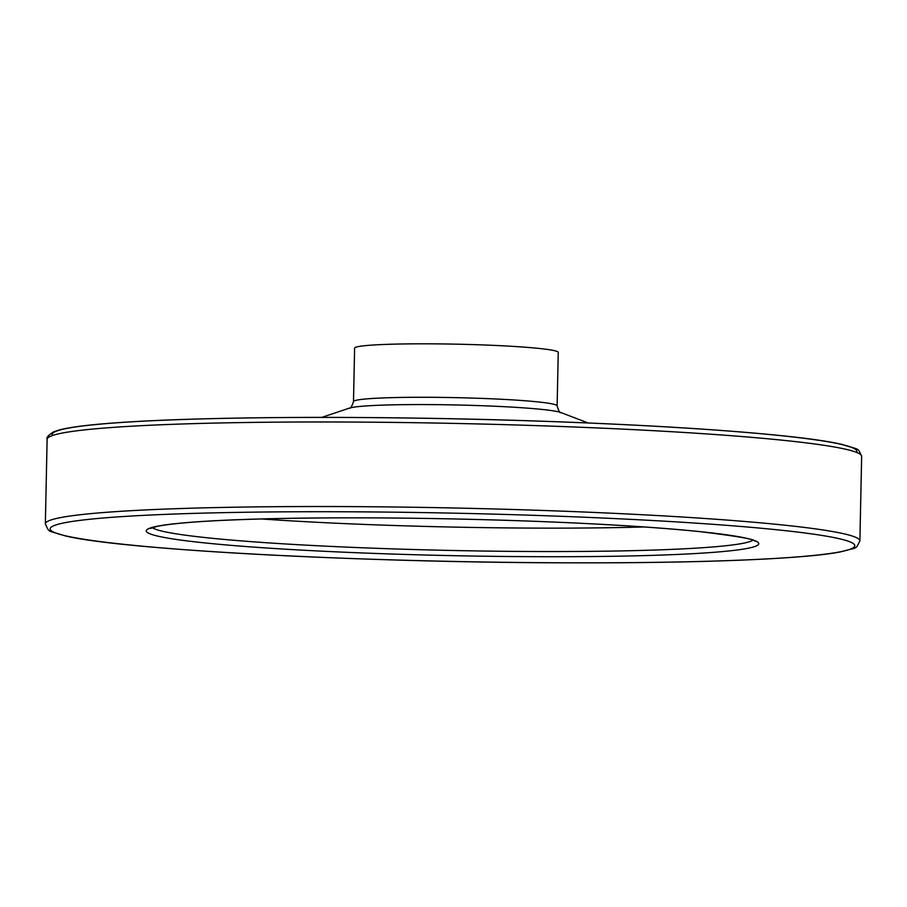 <?xml version="1.0" encoding="UTF-8"?>
<svg xmlns="http://www.w3.org/2000/svg" width="907" height="907" viewBox="0 0 907 907"><rect width="100%" height="100%" fill="white"/><g stroke="black" fill="none" stroke-linecap="round" stroke-linejoin="round"><path stroke-width="1.36" d="M261.42 518.951A301.441 18.072 -178.8 0 0 540.164 528.123A301.441 18.072 -178.8 0 0 644.208 526.967M558.247 352.415A101.833 6.111 -178.8 0 0 456.561 344.172A101.833 6.111 -178.8 0 0 354.614 348.141L353.492 401.608A101.833 6.111 -178.8 0 1 455.439 397.64A101.833 6.111 -178.8 0 1 557.125 405.871L558.247 352.415M152.285 527.636A301.441 18.072 -178.8 0 0 539.676 551.535A301.441 18.072 -178.8 0 0 752.878 540.221M540.991 556.717A306.328 18.367 -178.8 0 0 662.201 528.271A306.328 18.367 -178.8 0 0 154.349 526.865A306.328 18.367 -178.8 0 0 540.991 556.717M568.757 562.816A402.47 24.138 -178.8 0 0 728.004 525.436A402.47 24.138 -178.8 0 0 60.78 523.588A402.47 24.138 -178.8 0 0 568.757 562.816M588.178 422.979L560.877 412.538A107.196 6.428 -178.8 0 0 455.28 404.953A107.196 6.428 -178.8 0 0 349.467 408.105L321.747 417.401M856.514 452.366A402.47 24.138 -178.8 0 0 454.997 418.841A402.47 24.138 -178.8 0 0 52.425 435.53M861.65 456.38A407.356 24.432 -178.8 0 0 454.895 423.422A407.356 24.432 -178.8 0 0 47.119 439.317C46.212 437.537 48.479 434.997 53.91 431.709L60.1 429.748C72.05 426.766 93.07 424.295 123.159 422.322C187.738 418.014 293.925 416.404 407.277 418.002C597.464 420.429 792.276 432.185 842.342 444.521C860.358 450.405 857.376 447.06 861.65 456.38L859.881 540.935A407.356 24.432 -178.8 0 0 453.126 507.977A407.356 24.432 -178.8 0 0 45.35 523.872L47.119 439.317M754.919 541.184C755.384 539.348 737.017 536.162 699.807 531.627C654.049 526.99 593.813 523.362 519.087 520.743C434.238 517.931 355.419 517.16 282.644 518.464C218.746 519.779 176.933 522.421 157.183 526.389L150.211 528.509M560.9 412.549C559.936 413.275 558.678 411.052 557.125 405.871M349.444 408.116C350.374 408.887 351.723 406.721 353.492 401.608M859.881 540.935C855.21 550.073 858.339 546.842 840.097 551.978C803.058 559.097 697.846 563.236 568.836 562.828C362.233 562.578 119.939 549.676 64.658 535.731C46.642 529.847 49.624 533.191 45.35 523.872"/></g></svg>

